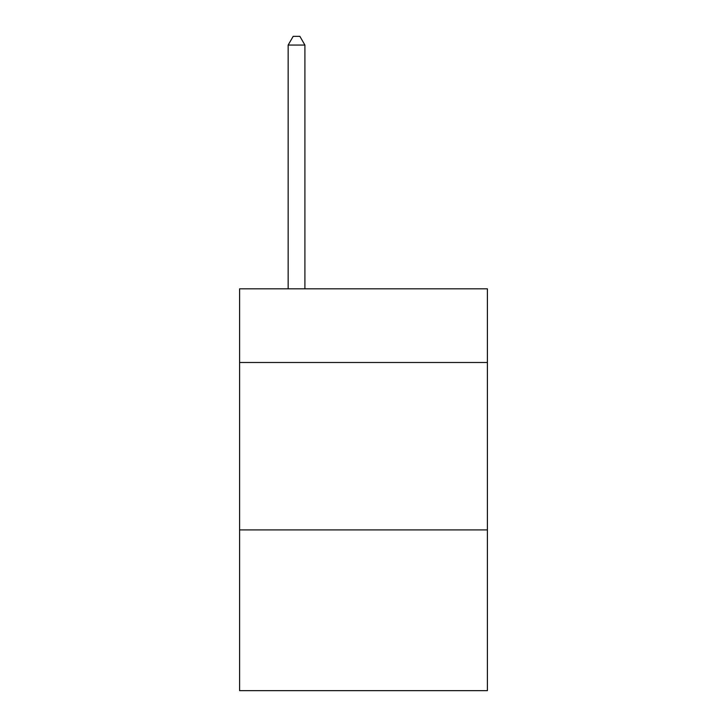 <?xml version="1.0" encoding="UTF-8"?>
<svg xmlns="http://www.w3.org/2000/svg" width="727" height="727" viewBox="0 0 727 727"><rect width="100%" height="100%" fill="white"/><g stroke="black" fill="none" stroke-linecap="round" stroke-linejoin="round"><path stroke-width="1.09" d="M487.399 362.491L487.399 288.828L239.601 288.828L239.601 362.491L487.399 362.491L487.399 690.65L239.601 690.65L239.601 362.491M487.399 529.919L239.601 529.919M304.904 288.828L304.904 45.056L288.156 45.056L288.156 288.828M288.156 45.056L293.181 36.35L299.878 36.35L304.904 45.056"/></g></svg>
